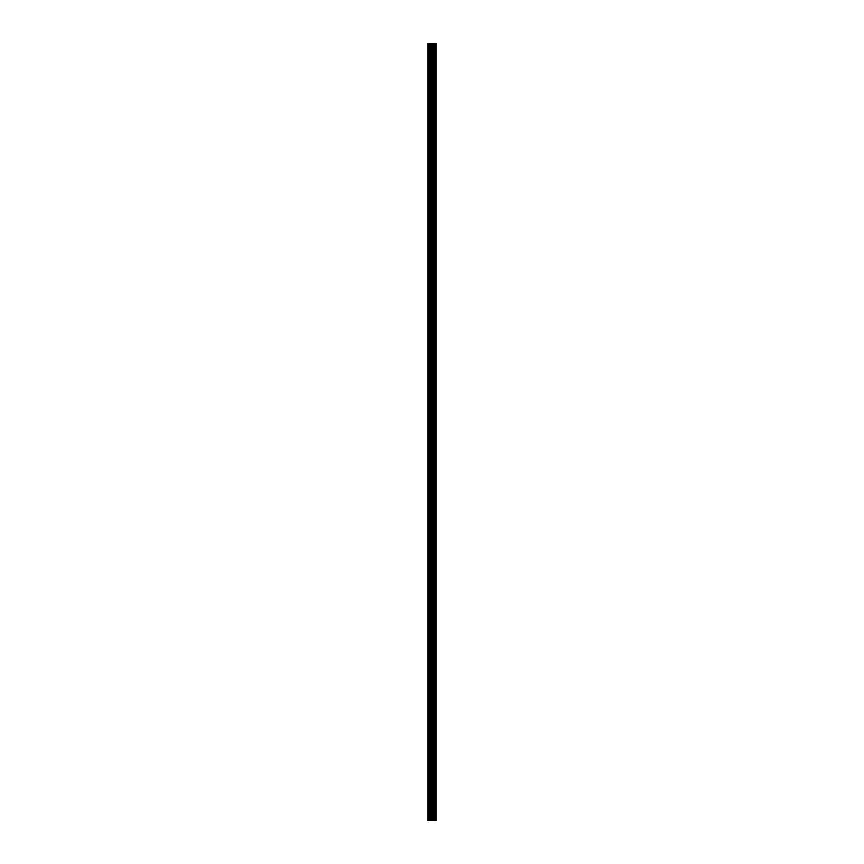 <?xml version="1.0" encoding="UTF-8"?>
<svg xmlns="http://www.w3.org/2000/svg" width="864" height="864" viewBox="0 0 864 864"><rect width="100%" height="100%" fill="white"/><g stroke="black" fill="none" stroke-linecap="round" stroke-linejoin="round"><path stroke-width="0.65" stroke-dasharray="4.32 3.24" d="M427.831 48.751L427.831 50.004L427.831 48.751M433.22 48.751L433.22 50.836L433.22 48.751M436.158 48.751L436.158 50.836L436.169 48.751M427.831 82.08L427.831 83.333L427.831 82.08M433.22 82.08L433.22 84.164L433.22 82.08M436.158 82.08L436.158 84.164L436.169 82.08M427.831 115.409L427.831 114.156L427.831 115.409M433.22 115.409L433.22 117.493L433.22 115.409M436.158 115.409L436.158 117.493L436.169 115.409M427.831 148.727L427.831 149.98L427.831 148.727M433.22 148.727L433.22 150.811L433.22 148.727M436.158 148.727L436.158 150.811L436.169 148.727M427.831 182.056L427.831 183.308L427.831 182.056M433.22 182.056L433.22 184.14L433.22 182.056M436.158 182.056L436.158 184.14L436.169 182.056M427.831 215.384L427.831 216.637L427.831 215.384M433.22 215.384L433.22 217.469L433.22 215.384M436.158 215.384L436.158 217.469L436.169 215.384M427.831 248.713L427.831 247.46L427.831 248.713M433.22 248.713L433.22 246.629L433.22 248.713M436.158 248.713L436.158 246.629L436.169 248.713M427.831 282.031L427.831 283.284L427.831 282.031M433.22 282.031L433.22 284.116L433.22 282.031M436.158 282.031L436.158 284.116L436.169 282.031M427.831 315.36L427.831 316.613L427.831 315.36M433.22 315.36L433.22 317.444L433.22 315.36M436.158 315.36L436.158 317.444L436.169 315.36M427.831 348.689L427.831 347.436L427.831 348.689M433.22 348.689L433.22 350.773L433.22 348.689M436.158 348.689L436.158 350.773L436.169 348.689M427.831 382.007L427.831 383.26L427.831 382.007M433.22 382.007L433.22 384.091L433.22 382.007M436.158 382.007L436.158 384.091L436.169 382.007M427.831 415.336L427.831 416.588L427.831 415.336M433.22 415.336L433.22 417.42L433.22 415.336M436.158 415.336L436.158 417.42L436.169 415.336M427.831 448.664L427.831 447.412L427.831 448.664M433.22 448.664L433.22 450.749L433.22 448.664M436.158 448.664L436.158 450.749L436.169 448.664M427.831 481.993L427.831 480.74L427.831 481.993M433.22 481.993L433.22 479.909L433.22 481.993M436.158 481.993L436.158 479.909L436.169 481.993M427.831 515.311L427.831 516.564L427.831 515.311M433.22 515.311L433.22 517.396L433.22 515.311M436.158 515.311L436.158 517.396L436.169 515.311M427.831 548.64L427.831 549.893L427.831 548.64M433.22 548.64L433.22 550.724L433.22 548.64M436.158 548.64L436.158 550.724L436.169 548.64M427.831 581.969L427.831 580.716L427.831 581.969M433.22 581.969L433.22 579.884L433.22 581.969M436.158 581.969L436.158 579.884L436.169 581.969M427.831 615.287L427.831 616.54L427.831 615.287M433.22 615.287L433.22 617.371L433.22 615.287M436.158 615.287L436.158 617.371L436.169 615.287M427.831 648.616L427.831 647.363L427.831 648.616M433.22 648.616L433.22 646.531L433.22 648.616M436.158 648.616L436.158 646.531L436.169 648.616M427.831 681.944L427.831 683.197L427.831 681.944M433.22 681.944L433.22 684.029L433.22 681.944M436.158 681.944L436.158 684.029L436.169 681.944M427.831 715.273L427.831 714.02L427.831 715.273M433.22 715.273L433.22 713.189L433.22 715.273M436.158 715.273L436.158 713.189L436.169 715.273M427.831 748.591L427.831 749.844L427.831 748.591M433.22 748.591L433.22 750.676L433.22 748.591M436.158 748.591L436.158 750.676L436.169 748.591M427.831 781.92L427.831 783.173L427.831 781.92M433.22 781.92L433.22 784.004L433.22 781.92M436.158 781.92L436.158 784.004L436.169 781.92M427.831 815.249L427.831 813.996L427.831 815.249M433.22 815.249L433.22 813.164L433.22 815.249M436.158 815.249L436.158 813.164L436.169 815.249M435.877 815.249L435.877 813.164L435.877 815.249M435.877 781.92L435.877 784.004L435.877 781.92M435.877 748.591L435.877 750.676L435.877 748.591M435.877 715.273L435.877 713.189L435.877 715.273M435.877 681.944L435.877 684.029L435.877 681.944M435.877 648.616L435.877 646.531L435.877 648.616M435.877 615.287L435.877 617.371L435.877 615.287M435.877 581.969L435.877 579.884L435.877 581.969M435.877 548.64L435.877 550.724L435.877 548.64M435.877 515.311L435.877 517.396L435.877 515.311M435.877 481.993L435.877 479.909L435.877 481.993M435.877 448.664L435.877 450.749L435.877 448.664M435.877 415.336L435.877 417.42L435.877 415.336M435.877 382.007L435.877 384.091L435.877 382.007M435.877 348.689L435.877 350.773L435.877 348.689M435.877 315.36L435.877 317.444L435.877 315.36M435.877 282.031L435.877 284.116L435.877 282.031M435.877 248.713L435.877 246.629L435.877 248.713M435.877 215.384L435.877 217.469L435.877 215.384M435.877 182.056L435.877 184.14L435.877 182.056M435.877 148.727L435.877 150.811L435.877 148.727M435.877 115.409L435.877 117.493L435.877 115.409M435.877 82.08L435.877 84.164L435.877 82.08M435.877 48.751L435.877 50.836L435.877 48.751M432.702 820.8L431.179 820.8L432.702 820.8M431.179 820.8L432.637 820.8L431.179 820.8M435.758 820.8L427.831 820.8L427.831 43.2L436.169 43.2L436.169 820.8L435.758 43.2M432.702 43.2L432.054 43.2L432.702 43.2M431.946 43.2L431.287 43.2L431.946 43.2M431.179 43.2L432.81 43.2L431.179 43.2M428.101 820.8L428.101 43.2L428.101 820.8M427.831 820.8L427.831 43.2L427.831 820.8M428.501 820.8L428.501 43.2M429.646 820.8L429.646 43.2M431.244 820.8L431.244 43.2M431.644 820.8L431.644 43.2M432.551 820.8L432.551 43.2M432.961 820.8L432.961 43.2M433.674 820.8L433.674 43.2M434.765 820.8L434.765 43.2M434.905 820.8L434.905 43.2M430.24 820.8L430.24 43.2M432.162 820.8L432.162 43.2M432.734 820.8L432.734 43.2M433.836 820.8L433.836 43.2M435.888 820.8L435.888 43.2M427.831 50.004L433.22 50.004L427.831 50.004M427.831 83.333L433.22 83.333L427.831 83.333M427.831 116.651L433.22 116.651L427.831 116.651M427.831 149.98L433.22 149.98L427.831 149.98M427.831 183.308L433.22 183.308L427.831 183.308M427.831 216.637L433.22 216.637L427.831 216.637M427.831 249.955L433.22 249.955L427.831 249.955M427.831 283.284L433.22 283.284L427.831 283.284M427.831 316.613L433.22 316.613L427.831 316.613M427.831 349.931L433.22 349.931L427.831 349.931M427.831 383.26L433.22 383.26L427.831 383.26M427.831 416.588L433.22 416.588L427.831 416.588M427.831 449.917L433.22 449.917L427.831 449.917M427.831 483.235L433.22 483.235L427.831 483.235M427.831 516.564L433.22 516.564L427.831 516.564M427.831 549.893L433.22 549.893L427.831 549.893M427.831 583.211L433.22 583.211L427.831 583.211M427.831 616.54L433.22 616.54L427.831 616.54M427.831 649.868L433.22 649.868L427.831 649.868M427.831 683.197L433.22 683.197L427.831 683.197M427.831 716.515L433.22 716.515L427.831 716.515M427.831 749.844L433.22 749.844L427.831 749.844M427.831 783.173L433.22 783.173L427.831 783.173M427.831 816.491L433.22 816.491L427.831 816.491M433.22 817.333L435.877 817.333L433.22 817.333M433.22 784.004L435.877 784.004L433.22 784.004M433.22 750.676L435.877 750.676L433.22 750.676M433.22 717.347L435.877 717.347L433.22 717.347M433.22 684.029L435.877 684.029L433.22 684.029M433.22 650.7L435.877 650.7L433.22 650.7M433.22 617.371L435.877 617.371L433.22 617.371M433.22 584.053L435.877 584.053L433.22 584.053M433.22 550.724L435.877 550.724L433.22 550.724M433.22 517.396L435.877 517.396L433.22 517.396M433.22 484.067L435.877 484.067L433.22 484.067M433.22 450.749L435.877 450.749L433.22 450.749M433.22 417.42L435.877 417.42L433.22 417.42M433.22 384.091L435.877 384.091L433.22 384.091M433.22 350.773L435.877 350.773L433.22 350.773M433.22 317.444L435.877 317.444L433.22 317.444M433.22 284.116L435.877 284.116L433.22 284.116M433.22 250.787L435.877 250.787L433.22 250.787M433.22 217.469L435.877 217.469L433.22 217.469M433.22 184.14L435.877 184.14L433.22 184.14M433.22 150.811L435.877 150.811L433.22 150.811M433.22 117.493L435.877 117.493L433.22 117.493M433.22 84.164L435.877 84.164L433.22 84.164M433.22 50.836L435.877 50.836L433.22 50.836M433.22 46.667L435.877 46.667L433.22 46.667M433.22 79.996L435.877 79.996L433.22 79.996M433.22 113.324L435.877 113.324L433.22 113.324M433.22 146.653L435.877 146.653L433.22 146.653M433.22 179.971L435.877 179.971L433.22 179.971M433.22 213.3L435.877 213.3L433.22 213.3M433.22 246.629L435.877 246.629L433.22 246.629M433.22 279.947L435.877 279.947L433.22 279.947M433.22 313.276L435.877 313.276L433.22 313.276M433.22 346.604L435.877 346.604L433.22 346.604M433.22 379.933L435.877 379.933L433.22 379.933M433.22 413.251L435.877 413.251L433.22 413.251M433.22 446.58L435.877 446.58L433.22 446.58M433.22 479.909L435.877 479.909L433.22 479.909M433.22 513.227L435.877 513.227L433.22 513.227M433.22 546.556L435.877 546.556L433.22 546.556M433.22 579.884L435.877 579.884L433.22 579.884M433.22 613.213L435.877 613.213L433.22 613.213M433.22 646.531L435.877 646.531L433.22 646.531M433.22 679.86L435.877 679.86L433.22 679.86M433.22 713.189L435.877 713.189L433.22 713.189M433.22 746.507L435.877 746.507L433.22 746.507M433.22 779.836L435.877 779.836L433.22 779.836M433.22 813.164L435.877 813.164L433.22 813.164M427.831 813.996L433.22 813.996L427.831 813.996M427.831 780.667L433.22 780.667L427.831 780.667M427.831 747.349L433.22 747.349L427.831 747.349M427.831 714.02L433.22 714.02L427.831 714.02M427.831 680.692L433.22 680.692L427.831 680.692M427.831 647.363L433.22 647.363L427.831 647.363M427.831 614.045L433.22 614.045L427.831 614.045M427.831 580.716L433.22 580.716L427.831 580.716M427.831 547.387L433.22 547.387L427.831 547.387M427.831 514.069L433.22 514.069L427.831 514.069M427.831 480.74L433.22 480.74L427.831 480.74M427.831 447.412L433.22 447.412L427.831 447.412M427.831 414.083L433.22 414.083L427.831 414.083M427.831 380.765L433.22 380.765L427.831 380.765M427.831 347.436L433.22 347.436L427.831 347.436M427.831 314.107L433.22 314.107L427.831 314.107M427.831 280.789L433.22 280.789L427.831 280.789M427.831 247.46L433.22 247.46L427.831 247.46M427.831 214.132L433.22 214.132L427.831 214.132M427.831 180.803L433.22 180.803L427.831 180.803M427.831 147.485L433.22 147.485L427.831 147.485M427.831 114.156L433.22 114.156L427.831 114.156M427.831 80.827L433.22 80.827L427.831 80.827M427.831 47.509L433.22 47.509L427.831 47.509"/><path stroke-width="1.3" d="M431.244 820.8L436.169 820.8L436.169 43.2L427.831 43.2L427.831 820.8L431.244 820.8L431.244 43.2M435.758 820.8L435.758 43.2M434.905 820.8L434.905 43.2M434.765 820.8L434.765 43.2M433.674 820.8L433.674 43.2M432.961 820.8L432.961 43.2M432.551 820.8L432.551 43.2M431.644 820.8L431.644 43.2M429.646 820.8L429.646 43.2M428.501 820.8L428.501 43.2M435.888 820.8L435.888 43.2M433.836 820.8L433.836 43.2M432.734 820.8L432.734 43.2M432.162 820.8L432.162 43.2M430.24 820.8L430.24 43.2"/></g></svg>
